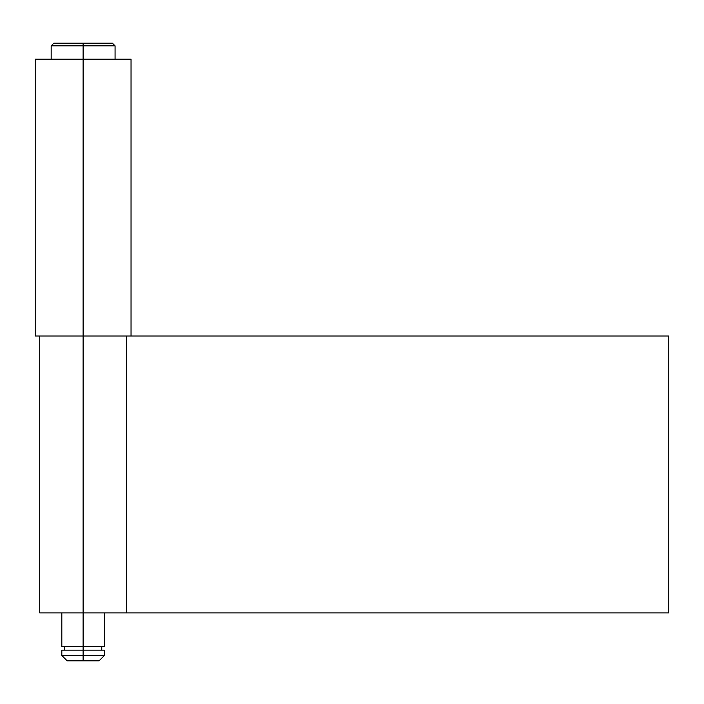 <?xml version="1.0" encoding="UTF-8"?>
<svg xmlns="http://www.w3.org/2000/svg" width="704" height="704" viewBox="0 0 704 704"><rect width="100%" height="100%" fill="white"/><g stroke="black" fill="none" stroke-linecap="round" stroke-linejoin="round"><path stroke-width="1.06" d="M83.116 45.848L115.069 45.848L83.116 45.848L83.116 59.162L83.116 45.848L51.172 45.848L83.116 45.848L83.116 43.19L83.116 45.848M112.402 43.19L53.838 43.19L112.402 43.19L115.069 45.848L115.069 59.162M131.041 59.162L35.2 59.162L83.116 59.162L83.116 336.028L35.2 336.028L83.116 336.028L83.116 612.894L668.8 612.894L668.8 336.028L668.8 612.894L39.723 612.894L83.116 612.894L83.116 646.439L104.421 646.439L83.116 646.439L83.116 655.486L104.421 655.486L83.116 655.486L83.116 660.81L99.097 660.81L67.144 660.81L83.116 660.81L83.116 655.486L61.82 655.486L83.116 655.486L83.116 650.162L61.82 650.162L104.421 650.162L83.116 650.162L83.116 646.439L61.82 646.439L83.116 646.439L83.116 336.028L131.041 336.028L131.041 59.162L83.116 59.162L83.116 336.028L131.041 336.028M668.8 336.028L126.509 336.028L668.8 336.028M126.509 612.894L126.509 336.028L126.509 612.894M104.421 612.894L104.421 646.439M101.754 646.439L101.754 650.162M104.421 650.162L104.421 655.486L99.097 660.81M61.82 650.162L61.82 655.486L67.144 660.81M64.486 646.439L64.486 650.162M61.82 612.894L61.82 646.439M53.838 43.19L51.172 45.848L51.172 59.162M35.2 336.028L35.2 59.162M39.723 336.028L39.723 612.894"/></g></svg>
